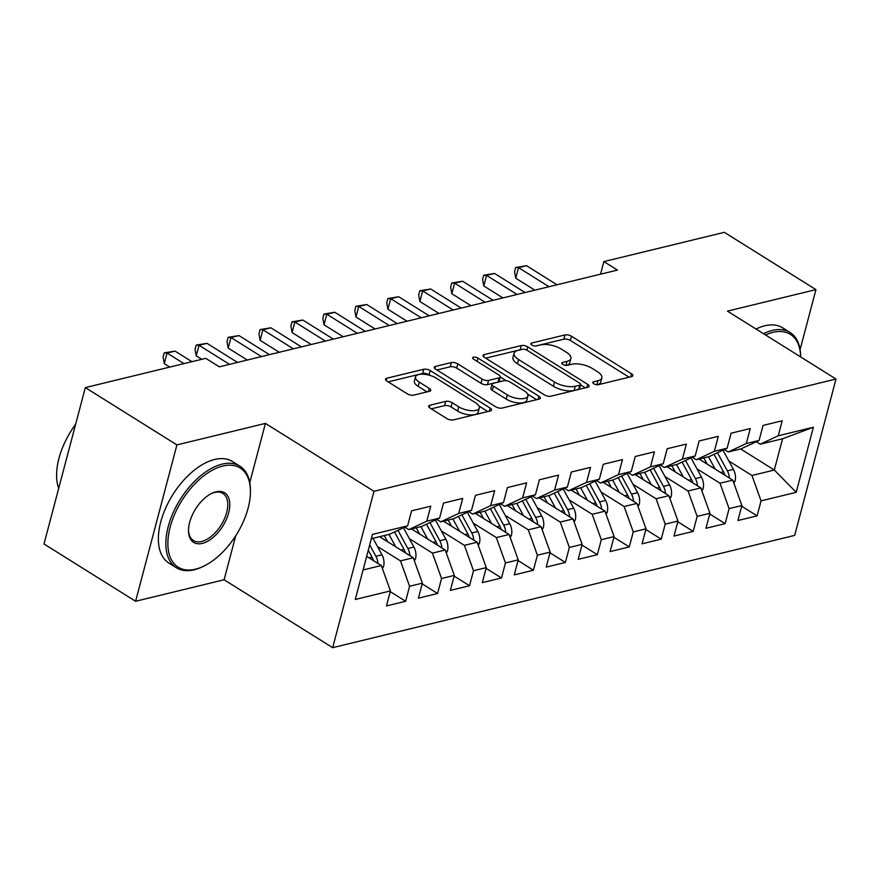 <?xml version="1.0" encoding="UTF-8"?>
<svg xmlns="http://www.w3.org/2000/svg" width="880" height="880" viewBox="0 0 880 880"><rect width="100%" height="100%" fill="white"/><g stroke="black" fill="none" stroke-linecap="round" stroke-linejoin="round"><path stroke-width="1.32" d="M593.78 383.768A3.289 1.353 14.8 0 0 598.312 384.692L631.631 376.585A4.708 1.925 14.8 0 0 632.852 375.705A4.708 1.925 14.8 0 0 631.444 373.747L571.494 336.248A4.708 1.925 14.8 0 0 565.026 334.928L531.707 343.024A3.289 1.353 14.8 0 0 530.86 343.651A3.289 1.353 14.8 0 0 531.839 345.015A3.289 1.353 14.8 0 0 536.371 345.95L540.683 344.894A15.048 6.171 14.8 0 1 561.374 349.129L566.368 352.253A15.048 6.171 14.8 0 1 570.889 358.534A15.048 6.171 14.8 0 1 566.995 361.35L562.683 362.395A3.289 1.353 14.8 0 0 561.825 363.022A3.289 1.353 14.8 0 0 562.815 364.397A3.289 1.353 14.8 0 0 567.336 365.321L571.648 364.265A15.048 6.171 14.8 0 1 592.35 368.5L597.344 371.624A15.048 6.171 14.8 0 1 601.854 377.905A15.048 6.171 14.8 0 1 597.96 380.721L593.648 381.766A3.289 1.353 14.8 0 0 592.801 382.393A3.289 1.353 14.8 0 0 593.78 383.768M429.858 405.229A4.708 1.925 14.8 0 0 428.648 406.109A4.708 1.925 14.8 0 0 430.056 408.078L446.875 418.594A4.708 1.925 14.8 0 0 453.343 419.914L490.347 410.927A4.708 1.925 14.8 0 0 491.568 410.047A4.708 1.925 14.8 0 0 490.149 408.078L430.21 370.59A4.708 1.925 14.8 0 0 423.742 369.259L386.738 378.257A4.708 1.925 14.8 0 0 385.517 379.137A4.708 1.925 14.8 0 0 386.936 381.106L407.242 393.811A4.708 1.925 14.8 0 0 413.71 395.131L429.55 391.281A4.708 1.925 14.8 0 0 430.771 390.401A4.708 1.925 14.8 0 0 429.352 388.432L419.287 382.14A12.584 5.159 14.8 0 1 415.503 376.882A12.584 5.159 14.8 0 1 423.434 374.198A12.584 5.159 14.8 0 1 436.062 378.059L475.519 402.743A12.584 5.159 14.8 0 1 479.303 407.99A12.584 5.159 14.8 0 1 471.372 410.674A12.584 5.159 14.8 0 1 458.744 406.813L452.166 402.699A4.708 1.925 14.8 0 0 445.698 401.379L429.858 405.229L429.264 407.484M249.788 482.581L265.419 423.401L176.913 444.906L85.316 387.607L205.766 358.336L219.34 366.828L617.452 270.083L603.878 261.602L600.545 274.197M265.419 423.401L373.989 491.304L836 379.038L794.684 535.403L332.673 647.669L373.989 491.304M800.096 349.569L815.936 289.619L727.43 311.135L836 379.038M815.936 289.619L724.328 232.331L603.878 261.602M544.412 394.889A4.708 1.925 14.8 0 0 550.88 396.209L587.884 387.222A4.708 1.925 14.8 0 0 589.105 386.342A4.708 1.925 14.8 0 0 587.686 384.373L527.747 346.885A4.708 1.925 14.8 0 0 521.279 345.565L484.275 354.552A4.708 1.925 14.8 0 0 483.054 355.432A4.708 1.925 14.8 0 0 484.462 357.401L544.412 394.889M539.121 399.069L502.106 408.067A4.708 1.925 14.8 0 1 495.638 406.747L435.699 369.248A4.708 1.925 14.8 0 1 434.291 367.29A4.708 1.925 14.8 0 1 435.501 366.41L451.341 362.56A4.708 1.925 14.8 0 1 457.809 363.88L482.119 379.082A4.708 1.925 14.8 0 0 488.587 380.402L499.092 377.85A4.708 1.925 14.8 0 0 500.313 376.97A4.708 1.925 14.8 0 0 498.894 375.012L473.594 359.172A3.289 1.353 14.8 0 1 472.604 357.797A3.289 1.353 14.8 0 1 474.672 357.104A3.289 1.353 14.8 0 1 477.983 358.105L538.923 396.231A4.708 1.925 14.8 0 1 540.331 398.189A4.708 1.925 14.8 0 1 539.121 399.069M740.619 448.954L774.312 470.03L782.584 438.757L813.395 427.24L778.25 435.776L782.21 420.783L763.048 425.436L759.077 440.44L746.295 443.542L750.266 428.538L731.093 433.202L727.133 448.206L714.351 451.308L718.311 436.304L699.138 440.968L695.178 455.972L682.396 459.074L686.367 444.07L667.194 448.734L663.223 463.727L650.452 466.84L654.412 451.836L635.239 456.489L631.279 471.493L618.497 474.606L622.457 459.602L603.295 464.255L599.324 479.259L586.542 482.361L590.513 467.368L571.34 472.021L567.38 487.025L554.598 490.127L558.558 475.123L539.385 479.787L535.425 494.791L522.643 497.893L526.603 482.889L507.441 487.553L503.47 502.557L490.688 505.659L494.659 490.655L475.486 495.319L471.526 510.312L458.744 513.425L462.704 498.421L443.531 503.074L439.571 518.078L426.789 521.191L430.76 506.187L411.587 510.84L407.616 525.844L389.587 534.259L371.338 538.692M813.395 427.24L796.202 492.327L761.057 500.863L751.949 475.475L728.893 461.054M741.697 506.231L757.097 515.867L761.057 500.863M757.097 515.867L737.924 520.52L741.884 505.516L729.102 508.629L720.005 483.23L696.949 468.809M709.742 513.997L725.142 523.633L729.102 508.629M725.142 523.633L705.969 528.286L709.929 513.282L697.158 516.395L688.05 490.996L664.994 476.575M677.798 521.763L693.187 531.399L697.158 516.395M693.187 531.399L674.014 536.052L677.985 521.048L665.203 524.15L656.095 498.762L633.039 484.341M645.843 529.529L661.243 539.154L665.203 524.15M661.243 539.154L642.07 543.818L646.03 528.814L633.248 531.916L624.151 506.528L601.095 492.107M613.888 537.295L629.288 546.92L633.248 531.916M629.288 546.92L610.115 551.584L614.086 536.58L601.304 539.682L592.196 514.294L569.14 499.873M581.944 545.061L597.333 554.686L601.304 539.682M597.333 554.686L578.171 559.35L582.131 544.346L569.349 547.448L560.241 522.06L537.185 507.639M549.989 552.816L565.389 562.452L569.349 547.448M565.389 562.452L546.216 567.105L550.176 552.112L537.394 555.214L528.297 529.815L505.241 515.394M518.045 560.582L533.434 570.218L537.394 555.214M533.434 570.218L514.261 574.871L518.232 559.867L505.45 562.98L496.342 537.581L473.286 523.16M486.09 568.348L501.49 577.984L505.45 562.98M501.49 577.984L482.317 582.637L486.277 567.633L473.495 570.746L464.398 545.347L441.342 530.926M454.135 576.114L469.535 585.739L473.495 570.746M469.535 585.739L450.362 590.403L454.322 575.399L441.551 578.501L432.443 553.113L409.387 538.692M422.191 583.88L437.58 593.505L441.551 578.501M437.58 593.505L418.407 598.169L422.378 583.165L409.596 586.267L400.488 560.879L377.432 546.458M390.236 591.646L405.636 601.271L409.596 586.267M405.636 601.271L386.463 605.935L390.423 590.931L355.278 599.467L372.471 534.391L407.616 525.844M404.833 527.153L408.749 529.606L421.531 526.493L439.571 518.078M426.789 521.191L408.749 529.606M363.077 569.965L381.326 565.532L366.663 556.369M390.423 590.931L381.326 565.532M436.777 519.387L440.704 521.84L453.486 518.738L471.526 510.312M458.744 513.425L440.704 521.84M400.488 560.879L413.27 557.766L379.577 536.69M422.378 583.165L413.27 557.766M468.732 511.621L472.659 514.074L485.441 510.972L503.47 502.557M490.688 505.659L472.659 514.074M432.443 553.113L445.225 550.011L411.521 528.935M454.322 575.399L445.225 550.011M500.676 503.855L504.603 506.308L517.385 503.206L535.425 494.791M522.643 497.893L504.603 506.308M464.398 545.347L477.169 542.245L443.476 521.169M486.277 567.633L477.169 542.245M532.631 496.089L536.558 498.542L549.34 495.44L567.38 487.025M554.598 490.127L536.558 498.542M496.342 537.581L509.124 534.479L475.431 513.403M518.232 559.867L509.124 534.479M564.586 488.323L568.513 490.787L581.284 487.674L599.324 479.259M586.542 482.361L568.513 490.787M528.297 529.815L541.079 526.713L507.375 505.637M550.176 552.112L541.079 526.713M596.53 480.568L600.457 483.021L613.239 479.908L631.279 471.493M618.497 474.606L600.457 483.021M560.241 522.06L573.023 518.947L539.33 497.871M582.131 544.346L573.023 518.947M628.485 472.802L632.412 475.255L645.194 472.153L663.223 463.727M650.452 466.84L632.412 475.255M592.196 514.294L604.978 511.181L571.274 490.105M614.086 536.58L604.978 511.181M660.44 465.036L664.356 467.489L677.138 464.387L695.178 455.972M682.396 459.074L664.356 467.489M624.151 506.528L636.933 503.426L603.229 482.339M646.03 528.814L636.933 503.426M692.384 457.27L696.311 459.723L709.093 456.621L727.133 448.206M714.351 451.308L696.311 459.723M656.095 498.762L668.877 495.66L635.184 474.584M677.985 521.048L668.877 495.66M724.339 449.504L728.266 451.957L741.048 448.855L759.077 440.44M746.295 443.542L728.266 451.957M688.05 490.996L700.832 487.894L667.128 466.818M709.929 513.282L700.832 487.894M756.294 441.738L760.21 444.202L782.584 438.757M778.25 435.776L760.21 444.202M720.005 483.23L732.776 480.128L699.083 459.052M741.884 505.516L732.776 480.128M85.316 387.607L44 543.983L135.608 601.271L224.103 579.766L332.673 647.669M176.913 444.906L135.608 601.271M751.949 475.475L774.312 470.03L796.202 492.327M224.103 579.766L235.741 535.744M597.454 384.78A15.048 6.171 14.8 0 0 600.743 382.129L601.854 377.905M566.489 365.409A15.048 6.171 14.8 0 0 569.767 362.758L570.889 358.534M629.101 377.201L570.383 340.483A4.708 1.925 14.8 0 0 563.915 339.163L535.601 346.038M521.07 349.668A4.708 1.925 14.8 0 0 520.168 349.789L485.694 358.171M585.354 387.838L580.547 384.835M579.777 385.143A3.289 1.353 14.8 0 0 580.624 384.527A3.289 1.353 14.8 0 0 579.634 383.152L527.021 350.24A3.289 1.353 14.8 0 0 522.489 349.316L517.946 350.427A15.048 6.171 14.8 0 0 514.052 353.243A15.048 6.171 14.8 0 0 518.562 359.524L554.532 382.019A15.048 6.171 14.8 0 0 575.223 386.254L579.777 385.143L578.655 389.367A3.289 1.353 14.8 0 0 579.513 388.751L580.624 384.527M514.052 353.243L512.93 357.467A15.048 6.171 14.8 0 0 517.451 363.748L518.562 359.524M578.655 389.367L574.112 390.478A15.048 6.171 14.8 0 1 553.41 386.243L517.451 363.748M436.92 370.018L450.23 366.784L451.341 362.56M500.313 376.97L499.191 381.194A4.708 1.925 14.8 0 1 497.981 382.074L487.465 384.626A4.708 1.925 14.8 0 1 481.008 383.306L456.687 368.104A4.708 1.925 14.8 0 0 450.23 366.784M500.302 376.992L506.253 380.721M527.571 394.053L536.58 399.685M507.342 394.867A12.584 5.159 14.8 0 0 519.97 398.717A12.584 5.159 14.8 0 0 527.901 396.033A12.584 5.159 14.8 0 0 524.128 390.786L510.224 382.085A4.708 1.925 14.8 0 0 503.756 380.765L493.251 383.317A4.708 1.925 14.8 0 0 492.03 384.197A4.708 1.925 14.8 0 0 493.438 386.166L507.342 394.867L506.231 399.091A12.584 5.159 14.8 0 0 518.859 402.952A12.584 5.159 14.8 0 0 526.779 400.268L527.901 396.033M492.03 384.197L490.919 388.432A4.708 1.925 14.8 0 0 492.327 390.39L493.438 386.166M506.231 399.091L492.327 390.39M479.303 407.99L478.181 412.214A12.584 5.159 14.8 0 1 470.261 414.898A12.584 5.159 14.8 0 1 457.633 411.048L451.055 406.934A4.708 1.925 14.8 0 0 444.587 405.614L431.277 408.837M415.503 376.882L414.392 381.106A12.584 5.159 14.8 0 0 418.165 386.364L419.287 382.14M427.02 391.897L418.165 386.364M430.056 375.408L429.099 374.814A4.708 1.925 14.8 0 0 422.631 373.494L388.157 381.865M487.817 411.543L478.973 406.01M733.854 483.12L735.064 481.063A12.705 9.24 -103.7 0 0 733.425 469.381L722.964 450.142M715.209 469.139L708.488 456.764M707.168 464.101L703.791 457.908M729.377 478.005A12.705 9.24 -103.7 0 0 727.353 470.855L717.486 452.705M714.021 454.322L723.514 471.779A12.705 9.24 76.3 0 1 724.911 475.2M549.021 286.715L518.518 267.641L526.515 265.694L557.007 284.779M534.842 290.158L515.735 278.201L518.518 267.641L515.669 267.465L526.515 265.694M515.735 278.201L514.558 271.689L515.669 267.465M701.899 490.886L703.109 488.829A12.705 9.24 -103.7 0 0 701.47 477.136L691.02 457.908M683.254 476.905L676.533 464.53M675.213 471.867L671.847 465.674M697.433 485.771A12.705 9.24 -103.7 0 0 695.398 478.61L685.531 460.471M682.077 462.088L691.57 479.545A12.705 9.24 76.3 0 1 692.956 482.966M669.955 498.652L671.154 496.595A12.705 9.24 -103.7 0 0 669.515 484.902L659.065 465.674M651.299 484.66L644.578 472.296M643.258 479.633L639.892 473.44M665.478 493.526A12.705 9.24 -103.7 0 0 663.443 486.376L653.587 468.226M650.122 469.843L659.615 487.311A12.705 9.24 76.3 0 1 661.012 490.732M517.066 294.481L486.574 275.407L494.56 273.46L525.052 292.534M502.898 297.924L483.78 285.967L486.574 275.407L483.725 275.231L494.56 273.46M483.78 285.967L482.603 279.455L483.725 275.231M485.122 302.247L454.619 283.173L462.605 281.226L493.108 300.3M470.943 305.69L451.825 293.733L454.619 283.173L451.77 282.997L462.605 281.226M451.825 293.733L450.648 287.221L451.77 282.997M763.51 333.696A59.906 32.956 -58 0 1 772.288 330.44A59.906 32.956 -58 0 1 790.097 332.475A59.906 32.956 -58 0 1 800.635 356.576L800.635 356.917A58.465 32.164 122 0 0 772.97 332.343A58.465 32.164 122 0 0 765.556 334.972M756.052 329.032A59.906 32.956 -58 0 1 764.83 325.776A59.906 32.956 -58 0 1 782.628 327.811L790.097 332.475M222.772 466.048A58.465 32.164 122 0 0 170.17 527.076A58.465 32.164 122 0 0 195.536 569.162A58.465 32.164 122 0 0 203.808 566.126A58.465 32.164 122 0 0 250.448 491.557A58.465 32.164 122 0 0 222.772 466.048M203.808 566.126L202.653 566.687A59.906 32.956 -58 0 1 194.183 569.789A59.906 32.956 -58 0 1 176.374 567.754A59.906 32.956 -58 0 1 173.052 512.952A59.906 32.956 -58 0 1 222.09 464.145A59.906 32.956 -58 0 1 239.899 466.18A59.906 32.956 -58 0 1 250.448 490.281L250.448 491.557M215.963 491.821A29.238 16.082 -58 0 1 228.646 512.864A29.238 16.082 -58 0 1 202.345 543.378A29.238 16.082 -58 0 1 188.507 530.629A29.238 16.082 -58 0 1 211.827 493.339A29.238 16.082 -58 0 1 215.963 491.821M188.518 529.98A27.797 15.29 122 0 0 193.402 540.529A27.797 15.29 122 0 0 201.663 541.475A27.797 15.29 122 0 0 224.422 518.826A27.797 15.29 122 0 0 222.871 493.405A27.797 15.29 122 0 0 214.61 492.459A27.797 15.29 122 0 0 211.244 493.636M58.685 488.422A59.906 32.956 -58 0 1 75.625 424.281M176.374 567.754L168.905 563.09A59.906 32.956 -58 0 1 165.583 508.277A59.906 32.956 -58 0 1 214.632 459.47A59.906 32.956 -58 0 1 232.441 461.505L239.899 466.18M638 506.418L639.21 504.361A12.705 9.24 -103.7 0 0 637.571 492.668L627.121 473.44M619.355 492.426L612.634 480.062M611.314 487.399L607.937 481.195M633.523 501.292A12.705 9.24 -103.7 0 0 631.499 494.142L621.632 475.992M618.167 477.609L627.66 495.077A12.705 9.24 76.3 0 1 629.057 498.498M606.045 514.173L607.255 512.127A12.705 9.24 -103.7 0 0 605.616 500.434L595.166 481.206M587.4 500.192L580.679 487.828M579.359 495.165L575.993 488.961M601.579 509.058A12.705 9.24 -103.7 0 0 599.544 501.908L589.688 483.758M586.223 485.375L595.716 502.843A12.705 9.24 76.3 0 1 597.102 506.264M453.167 310.013L422.675 290.928L430.661 288.992L461.153 308.066M438.988 313.456L419.881 301.499L422.675 290.928L419.815 290.763L430.661 288.992M419.881 301.499L418.704 294.987L419.815 290.763M421.212 317.768L390.72 298.694L398.706 296.758L429.209 315.832M407.044 321.222L387.926 309.265L390.72 298.694L387.871 298.529L398.706 296.758M387.926 309.265L386.749 302.753L387.871 298.529M574.101 521.939L575.3 519.882A12.705 9.24 -103.7 0 0 573.661 508.2L563.211 488.961M555.445 507.958L548.724 495.594M547.404 502.931L544.038 496.727M569.624 516.824A12.705 9.24 -103.7 0 0 567.6 509.674L557.733 491.524M554.268 493.141L563.761 510.609A12.705 9.24 76.3 0 1 565.158 514.03M389.268 325.534L358.765 306.46L366.751 304.524L397.254 323.598M375.089 328.977L355.971 317.031L358.765 306.46L355.916 306.284L366.751 304.524M355.971 317.031L354.794 310.519L355.916 306.284M542.146 529.705L543.356 527.648A12.705 9.24 -103.7 0 0 541.717 515.966L531.267 496.727M523.501 515.724L516.78 503.349M515.46 510.697L512.094 504.493M537.68 524.59A12.705 9.24 -103.7 0 0 535.645 517.44L525.778 499.29M522.324 500.907L531.806 518.364A12.705 9.24 76.3 0 1 533.203 521.785M357.313 333.3L326.821 314.226L334.807 312.279L365.299 331.364M343.134 336.743L324.027 324.786L326.821 314.226L323.961 314.05L334.807 312.279M324.027 324.786L322.85 318.285L323.961 314.05M510.202 537.471L511.401 535.414A12.705 9.24 -103.7 0 0 509.762 523.721L499.312 504.493M491.546 523.49L484.825 511.115M483.505 518.452L480.139 512.259M505.725 532.356A12.705 9.24 -103.7 0 0 503.69 525.195L493.834 507.056M490.369 508.673L499.862 526.13A12.705 9.24 76.3 0 1 501.248 529.551M325.369 341.066L294.866 321.992L302.852 320.045L333.355 339.119M311.19 344.509L292.072 332.552L294.866 321.992L292.017 321.816L302.852 320.045M292.072 332.552L290.895 326.04L292.017 321.816M478.247 545.237L479.457 543.18A12.705 9.24 -103.7 0 0 477.818 531.487L467.357 512.259M459.602 531.245L452.87 518.881M451.561 526.218L448.184 520.025M473.77 540.111A12.705 9.24 -103.7 0 0 471.746 532.961L461.879 514.811M458.414 516.428L467.907 533.896A12.705 9.24 76.3 0 1 469.304 537.317M293.414 348.832L262.911 329.758L270.908 327.811L301.4 346.885M279.235 352.275L260.128 340.318L262.911 329.758L260.062 329.582L270.908 327.811M260.128 340.318L258.951 333.806L260.062 329.582M446.292 553.003L447.502 550.946A12.705 9.24 -103.7 0 0 445.863 539.253L435.413 520.025M427.647 539.011L420.926 526.647M419.606 533.984L416.24 527.78M441.826 547.877A12.705 9.24 -103.7 0 0 439.791 540.727L429.924 522.577M426.47 524.194L435.963 541.662A12.705 9.24 76.3 0 1 437.349 545.083M261.459 356.598L230.967 337.513L238.953 335.577L269.445 354.651M247.291 360.041L228.173 348.084L230.967 337.513L228.118 337.348L238.953 335.577M228.173 348.084L226.996 341.572L228.118 337.348M414.348 560.758L415.547 558.712A12.705 9.24 -103.7 0 0 413.908 547.019L403.458 527.791M395.692 546.777L388.971 534.413M387.651 541.75L384.285 535.546M409.871 555.643A12.705 9.24 -103.7 0 0 407.836 548.493L397.98 530.343M394.515 531.96L404.008 549.428A12.705 9.24 76.3 0 1 405.405 552.849M229.515 364.353L199.012 345.279L206.998 343.343L237.501 362.417M201.762 359.315L196.218 355.85L199.012 345.279L196.163 345.114L206.998 343.343M196.218 355.85L195.041 349.338L196.163 345.114M382.393 568.524L383.603 566.467A12.705 9.24 -103.7 0 0 381.964 554.785L372.999 538.296M377.916 563.409A12.705 9.24 -103.7 0 0 375.892 556.259L369.699 544.874M368.28 550.253L372.053 557.194A12.705 9.24 76.3 0 1 373.45 560.615M183.986 363.638L167.057 353.045L175.054 351.109L191.972 361.691M169.818 367.081L164.274 363.616L167.057 353.045L164.208 352.869L175.054 351.109M164.274 363.616L163.097 357.104L164.208 352.869M596.893 384.758L597.96 380.721M562.265 363.979L562.683 362.395M565.928 365.387L566.995 361.35M531.289 344.608L531.707 343.024M563.915 339.163L565.026 334.928M570.383 340.483L571.494 336.248M630.619 376.838L631.444 373.747M593.23 383.35L593.648 381.766M483.681 356.807L484.275 354.552M520.168 349.789L521.279 345.565M526.878 350.163L527.747 346.885M586.872 387.464L587.686 384.373M553.41 386.243L554.532 382.019M574.112 390.478L575.223 386.254M434.907 368.654L435.501 366.41M456.687 368.104L457.809 363.88M481.008 383.306L482.119 379.082M487.465 384.626L488.587 380.402M497.981 382.074L499.092 377.85M477.114 361.383L477.983 358.105M538.109 399.322L538.923 396.231M444.587 405.614L445.698 401.379M451.055 406.934L452.166 402.699M457.633 411.048L458.744 406.813M428.538 391.523L429.352 388.432M386.144 380.501L386.738 378.257M422.631 373.494L423.742 369.259M429.099 374.814L430.21 370.59M489.335 411.169L490.149 408.078M733.337 481.679L734.921 481.294M727.353 470.855L733.425 469.381M720.577 472.494L723.514 471.779M701.382 489.445L702.977 489.06M695.398 478.61L701.47 477.136M688.622 480.26L691.57 479.545M669.438 497.211L671.022 496.826M663.443 486.376L669.515 484.902M656.678 488.026L659.615 487.311M637.483 504.977L639.078 504.592M631.499 494.142L637.571 492.668M624.723 495.792L627.66 495.077M605.539 512.743L607.123 512.358M599.544 501.908L605.616 500.434M592.779 503.558L595.716 502.843M573.584 520.509L575.168 520.124M567.6 509.674L573.661 508.2M560.824 511.313L563.761 510.609M541.629 528.264L543.224 527.879M535.645 517.44L541.717 515.966M528.869 519.079L531.806 518.364M509.685 536.03L511.269 535.645M503.69 525.195L509.762 523.721M496.925 526.845L499.862 526.13M477.73 543.796L479.314 543.411M471.746 532.961L477.818 531.487M464.97 534.611L467.907 533.896M445.775 551.562L447.37 551.177M439.791 540.727L445.863 539.253M433.015 542.377L435.963 541.662M413.831 559.328L415.415 558.943M407.836 548.493L413.908 547.019M401.071 550.143L404.008 549.428M381.876 567.094L383.471 566.709M375.892 556.259L381.964 554.785M369.116 557.898L372.053 557.194"/></g></svg>
